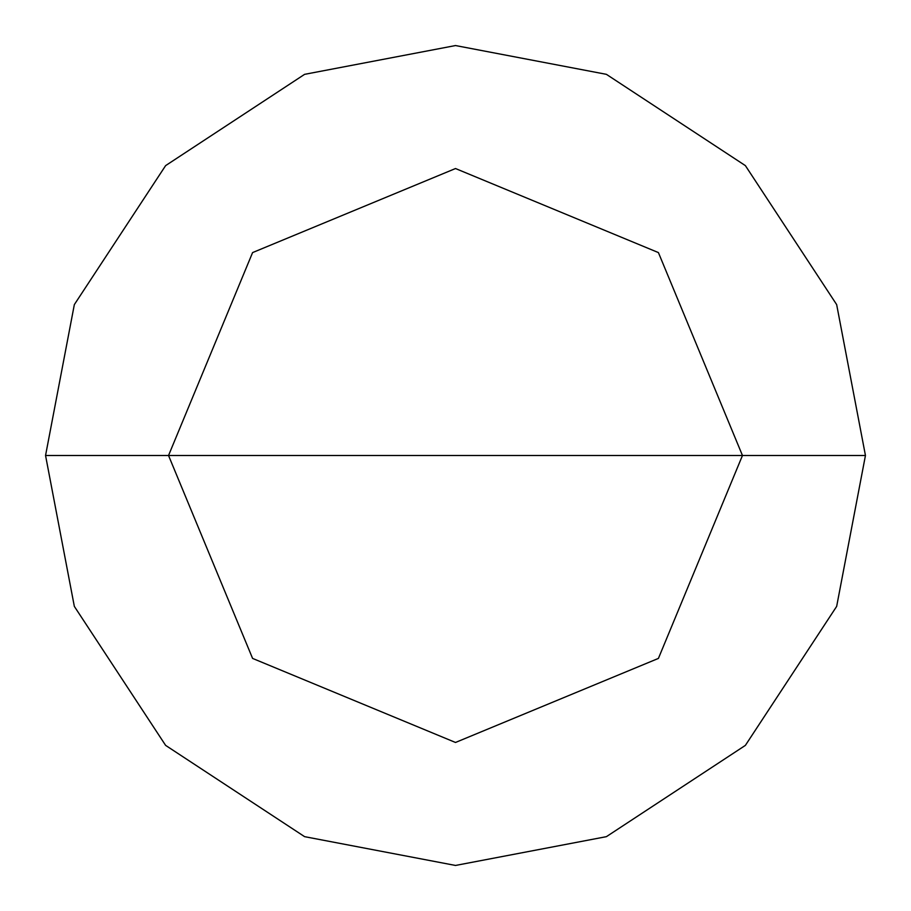 <?xml version="1.0" encoding="UTF-8"?>
<svg xmlns="http://www.w3.org/2000/svg" width="911" height="911" viewBox="0 0 911 911"><rect width="100%" height="100%" fill="white"/><g stroke="black" fill="none" stroke-linecap="round" stroke-linejoin="round"><path stroke-width="1.37" d="M455.5 455.5L742.465 455.5L658.414 658.414L455.5 742.465L252.586 658.414L168.535 455.5L865.45 455.5L836.662 304.604L745.38 165.62L606.396 74.338L455.5 45.55L304.604 74.338L165.62 165.62L74.338 304.604L45.55 455.5L168.535 455.5L252.586 252.586L455.5 168.535L658.414 252.586L742.465 455.5L658.414 252.586L455.5 168.535L252.586 252.586L168.535 455.5L455.5 455.5M865.45 455.5L836.662 304.604L745.38 165.62L606.396 74.338L455.5 45.55L304.604 74.338L165.62 165.62L74.338 304.604L45.55 455.5L168.535 455.5L252.586 658.414L455.5 742.465L658.414 658.414L742.465 455.5L865.45 455.5L836.662 606.396L745.38 745.38L606.396 836.662L455.5 865.45L304.604 836.662L165.62 745.38L74.338 606.396L45.55 455.5L74.338 606.396L165.62 745.38L304.604 836.662L455.5 865.45L606.396 836.662L745.38 745.38L836.662 606.396L865.45 455.5"/></g></svg>
